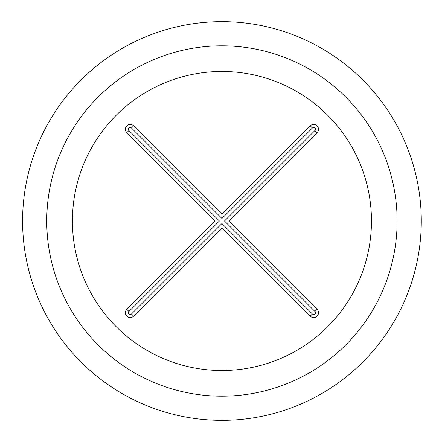 <?xml version="1.0" encoding="UTF-8"?>
<svg xmlns="http://www.w3.org/2000/svg" width="442" height="442" viewBox="0 0 442 442"><rect width="100%" height="100%" fill="white"/><g stroke="black" fill="none" stroke-linecap="round" stroke-linejoin="round"><path stroke-width="0.66" d="M126.788 309.317A4.834 4.834 0 0 0 126.788 316.152A4.834 4.834 0 0 0 133.622 316.152L221.934 227.834L310.251 316.152A4.834 4.834 0 0 0 317.085 316.152A4.834 4.834 0 0 0 317.085 309.317L228.768 221L317.085 132.683A4.834 4.834 0 0 0 317.085 125.848A4.834 4.834 0 0 0 310.251 125.848L221.934 214.166L133.622 125.848A4.834 4.834 0 0 0 126.788 125.848A4.834 4.834 0 0 0 126.788 132.683L215.099 221L126.788 309.317L128.937 311.466A1.79 1.79 0 0 0 128.937 313.997A1.79 1.79 0 0 0 131.473 313.997L221.934 223.536L312.4 313.997A1.79 1.79 0 0 0 314.936 313.997A1.79 1.79 0 0 0 314.936 311.466L224.47 221L314.936 130.534A1.79 1.79 0 0 0 314.936 128.003A1.79 1.79 0 0 0 312.4 128.003L221.934 218.464L131.473 128.003A1.79 1.79 0 0 0 128.937 128.003A1.79 1.79 0 0 0 128.937 130.534L219.403 221L128.937 311.466M219.403 221L215.099 221M221.934 218.464L221.934 214.166M224.47 221L228.768 221M221.934 223.536L221.934 227.834M348.412 300.742A149.512 149.512 0 0 0 124.351 107.721A149.512 149.512 0 0 0 124.351 334.279A149.512 149.512 0 0 0 348.412 300.742M404.645 300.742A199.353 199.353 0 0 0 99.588 63.609A199.353 199.353 0 0 0 99.588 378.391A199.353 199.353 0 0 0 404.645 300.742M128.937 130.534L126.788 132.683M131.473 128.003L133.622 125.848M312.4 128.003L310.251 125.848M314.936 130.534L317.085 132.683M314.936 311.466L317.085 309.317M312.4 313.997L310.251 316.152M131.473 313.997L133.622 316.152M377.921 300.742A175.187 175.187 0 0 0 111.627 84.903A175.187 175.187 0 0 0 111.627 357.097A175.187 175.187 0 0 0 377.921 300.742"/></g></svg>
